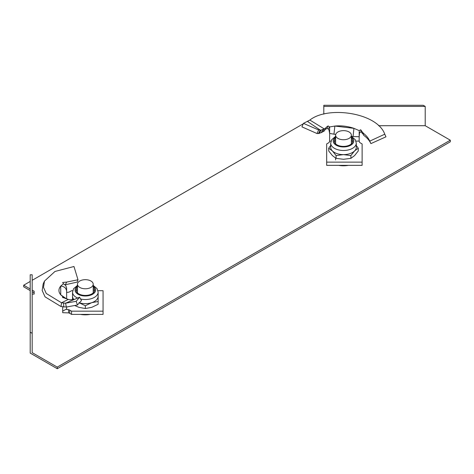 <?xml version="1.0" encoding="UTF-8"?>
<svg xmlns="http://www.w3.org/2000/svg" width="474" height="474" viewBox="0 0 474 474"><rect width="100%" height="100%" fill="white"/><g stroke="black" fill="none" stroke-linecap="round" stroke-linejoin="round"><path stroke-width="0.71" d="M57.265 368.719L57.265 367.113L32.173 352.626L32.173 333.329L30.206 332.197L30.206 353.094L57.265 368.719L450.3 141.803L450.3 140.197L425.208 125.711L425.208 106.419L423.235 105.281L323.801 105.281L323.801 114.121M30.206 281.449L23.7 285.206L23.7 286.811L30.206 290.568M32.173 291.706L34.14 292.843M80.456 314.392A16.246 9.379 0 0 0 90.22 314.392M378.602 125.711L425.208 125.711M308.568 120.894L307.454 121.38M303.271 123.797L32.173 280.312M23.7 285.206L30.206 288.962M32.173 290.1L34.14 291.237L34.14 294.076L32.173 294.076M57.265 367.113L450.3 140.197M348.372 165.349A16.246 9.379 180 0 1 338.608 165.349M30.206 332.197L30.206 274.784L32.173 274.784L32.173 333.329M425.208 106.419L323.801 106.419M93.212 284.222A7.874 4.544 0 0 0 85.338 279.678A7.874 4.544 0 0 0 77.463 284.222A7.874 4.544 0 0 0 85.338 288.773A7.874 4.544 0 0 0 93.212 284.222L93.212 292.914M77.463 284.222L77.463 292.914M74.507 299.331L70.176 299.835L68.292 299.42L61.519 302.791L61.033 306.554L66.336 307.039L65.572 303.206L79.591 297.186L76.201 301.322L65.572 303.206L61.519 302.791L46.251 293.471L43.507 287.363L44.461 281.112L54.966 271.466L73.974 266.501L77.997 279.767L77.12 282.107L65.371 284.744L66.68 282.083L77.997 279.767M63.178 297.785L63.457 297.157L65.305 298.537M63.214 297.802L63.457 297.157L60.725 294.822L66.443 298.78M72.712 290.71L71.556 290.71L69.755 291.753A3.94 2.275 0 0 1 68.6 292.215L66.633 292.417L66.633 298.81L66.633 291.356C66.283 288.151 64.316 286.391 60.725 286.077L60.725 294.822C58.349 291.907 58.349 288.992 60.725 286.077L63.457 283.748L62.657 282.48L66.68 282.083M64.974 284.678L65.371 284.744M63.457 283.748L65.744 285.502L66.633 288.068L66.633 291.356M69.755 313.35L69.755 310.138A3.94 2.275 0 0 0 68.6 309.676L68.6 312.887A3.94 2.275 0 0 1 69.755 313.35L71.556 314.392L103.059 314.392L103.059 290.71L97.964 290.71M71.556 314.392L71.556 311.175L103.059 311.175M69.755 310.138L71.556 311.175M68.6 312.887L62.692 312.692L62.692 311.122L66.633 308.947L66.633 309.475L68.6 309.676M62.692 311.122L62.692 306.939M66.633 308.947L66.633 307.01M68.292 299.42L62.473 297.275M62.657 297.5L63.457 297.157M66.336 307.039L77.422 305.001L81.475 300.605L79.591 297.186M77.422 305.001L76.201 301.322M61.033 306.554L45.042 296.843L42.168 290.467L43.164 283.938L44.461 281.112M80.598 299.005A12.798 7.388 0 0 0 98.136 292.144L98.136 296.28A12.798 7.388 180 0 1 91.737 302.679A12.798 7.388 180 0 1 79.407 302.827M73.855 299.544A12.798 7.388 0 0 1 72.54 296.28L72.54 292.144A12.798 7.388 0 0 0 77.653 298.051M77.463 287.238A9.284 5.362 0 0 0 76.053 290.076A9.284 5.362 0 0 0 85.338 295.432A9.284 5.362 0 0 0 94.622 290.076A9.284 5.362 0 0 0 93.212 287.238M94.445 291.113A9.284 5.362 0 0 0 93.212 289.306M77.463 289.306A9.284 5.362 0 0 0 76.231 291.113M85.338 305.748L85.338 308.544L91.737 307.342L98.136 304.278L98.136 301.482L91.737 302.679L85.338 305.748L78.939 302.679M85.338 308.544L78.939 307.342L74.886 305.606M72.54 296.28L72.54 299.817M98.136 296.28L98.136 301.482M343.49 130.634A7.874 4.544 0 0 0 335.616 135.179A7.874 4.544 0 0 0 343.49 139.729A7.874 4.544 0 0 0 351.364 135.179A7.874 4.544 0 0 0 343.49 130.634M307.401 121.397L320.317 130.137L318.629 129.947L303.461 123.376L309.872 120.07C327.795 105.589 377.227 112.664 384.764 134.207L385.966 136.82L370.887 143.616L369.75 141.128L384.764 134.207L384.58 133.787L385.966 136.82M331.03 141.104L329.62 141.104L329.626 133.431L329.057 130.232L328.221 128.851L329.626 126.955L329.626 133.431L335.716 134.456M319.15 133.49L320.987 130.149L320.317 130.137L318.398 133.532L321.283 132.631L324.412 130.883L325.94 127.536L328.067 125.936L329.626 126.955L334.851 126.06C341.215 125.444 347.578 126.203 353.936 128.335L359.162 130.599L360.72 129.769L363.066 133.046L363.647 135.286C367.048 137.715 369.465 140.488 370.887 143.616M362.989 132.619L363.066 133.046C366.248 135.422 368.476 138.112 369.75 141.128L369.572 140.707M359.162 130.599L359.499 133.259L359.517 132.513L361.099 131.973L363.457 134.551M333.963 134.243L334.851 126.06L353.936 128.335L353.053 136.512L359.162 136.749L359.499 133.259M329.62 141.104L329.27 142.241A3.94 2.275 0 0 1 328.47 142.905L326.675 143.942L326.675 165.349L362.118 165.349L362.118 143.942L360.317 142.905A3.94 2.275 0 0 1 359.517 142.241L359.168 141.104L359.191 131.968M326.675 162.132L362.118 162.132M325.051 129.586L326.882 128.478L328.192 128.887M322.883 131.63L324.24 128.898L325.721 128.223M320.987 130.149L324.24 128.898L309.872 120.07M318.398 133.532L317.059 133.55L318.629 129.947M317.059 133.55L301.914 126.86L303.461 123.376M351.364 136.305L353.053 136.512M359.168 141.104L355.944 141.104M350.879 158.357L343.49 159.294L336.102 158.357L336.102 155.561L343.49 154.631A12.798 7.388 0 0 0 354.576 150.933L350.879 155.561L350.879 158.357L354.576 155.596L358.267 150.969L358.267 148.172L354.576 150.933A12.798 7.388 180 0 0 356.288 147.242L356.288 143.101L355.257 139.688L351.364 136.37M335.616 138.195A9.284 5.362 0 0 0 334.206 141.033A9.284 5.362 0 0 0 343.49 146.395A9.284 5.362 0 0 0 352.774 141.033A9.284 5.362 0 0 0 351.364 138.195M335.616 140.268A9.284 5.362 0 0 0 334.383 142.07M356.288 145.471L358.267 148.172M336.102 155.561L332.404 150.933A12.798 7.388 180 0 0 343.49 154.631L350.879 155.561M335.616 136.37L331.735 139.67L330.692 143.101L330.692 147.242A12.798 7.388 180 0 0 332.404 150.933L328.713 148.172L330.692 145.471M336.102 158.357L332.404 155.596L328.713 150.969L328.713 148.172M352.597 142.07A9.284 5.362 0 0 0 351.364 140.268M63.771 307.075L63.611 303.218M77.463 286.272A10.268 5.925 0 0 0 75.076 290.076A10.268 5.925 0 0 0 85.338 296.001A10.268 5.925 0 0 0 95.606 290.076A10.268 5.925 0 0 0 93.212 286.272M361.099 131.973L360.72 129.769M326.882 128.478L328.067 125.936M321.283 132.631L322.853 129.598M330.692 143.101A12.798 7.388 0 0 0 343.49 150.489A12.798 7.388 0 0 0 356.288 143.101M335.616 137.235A10.268 5.925 0 0 0 334.188 143.545A10.268 5.925 0 0 0 343.49 146.958A10.268 5.925 0 0 0 352.786 143.545A10.268 5.925 0 0 0 351.364 137.235M98.136 292.144L97.105 288.731L93.212 285.407M77.463 285.407L73.583 288.713L72.54 292.144M335.616 135.179L335.616 143.871M335.616 158.091L335.616 159.951M351.364 135.179L351.364 143.871"/></g></svg>
